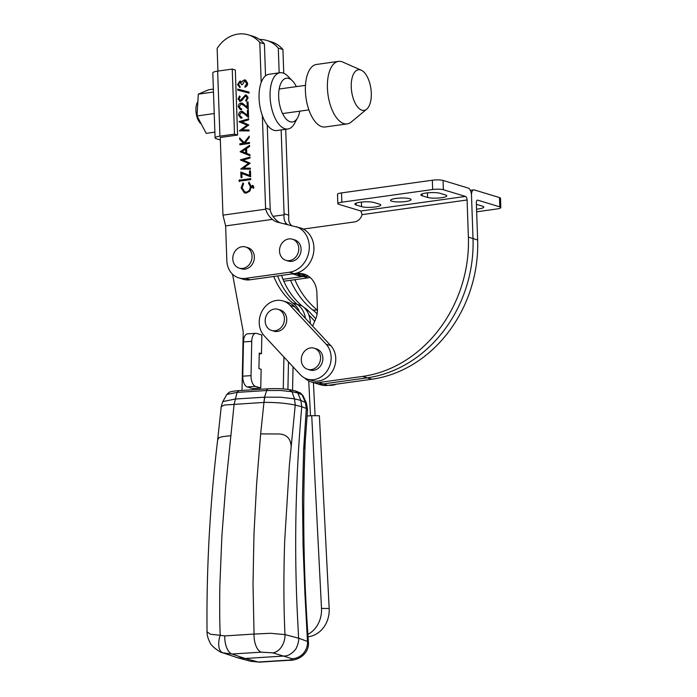 <?xml version="1.0" encoding="UTF-8"?>
<svg xmlns="http://www.w3.org/2000/svg" width="697" height="697" viewBox="0 0 697 697"><rect width="100%" height="100%" fill="white"/><g stroke="black" fill="none" stroke-linecap="round" stroke-linejoin="round"><path stroke-width="1.05" d="M405.837 201.494A10.255 1.934 178 0 0 411.073 199.621A10.255 1.934 178 0 0 395.818 198.453A10.255 1.934 178 0 0 390.573 200.335A10.255 1.934 178 0 0 405.837 201.494M360.096 202.243A10.255 1.934 178 0 0 354.86 204.125A10.255 1.934 178 0 0 356.167 205.014L361.56 206.652A10.255 1.934 178 0 0 373.122 207.192A10.255 1.934 178 0 0 380.754 205.049A10.255 1.934 178 0 0 379.447 204.151L374.054 202.513A10.255 1.934 178 0 0 360.096 202.243M426.137 193.025A10.255 1.934 178 0 0 420.892 194.907A10.255 1.934 178 0 0 422.199 195.796L427.601 197.434A10.255 1.934 178 0 0 439.162 197.974A10.255 1.934 178 0 0 446.794 195.831A10.255 1.934 178 0 0 445.488 194.942L440.086 193.304A10.255 1.934 178 0 0 426.137 193.025M293.751 273.703A22.095 18.993 106.9 0 0 296.844 273.546L301.47 274.949A22.095 18.993 106.9 0 1 294.3 274.409L298.917 275.812A22.095 18.993 -73.1 0 0 306.096 276.361L301.47 274.949A22.095 18.993 -73.1 0 1 306.279 274.966A22.095 18.993 -73.1 0 0 301.47 274.949A22.095 18.993 106.9 0 1 294.3 274.409L292.522 273.869M303.3 229.078L354.494 221.934A9.47 8.137 106.9 0 0 362.057 214.65L360.88 211.017L338.829 204.326A7.894 1.49 -2 0 1 337.827 203.637L337.505 194.35A7.894 1.49 -2 0 1 341.53 192.903L432.332 180.227A7.894 1.49 -2 0 1 443.065 180.436L468.201 188.068A6.308 2.997 -97.9 0 1 471.494 195.204L473.01 238.557A126.235 108.54 106.9 0 1 367.275 377.818L323.251 383.96A22.095 18.993 106.9 0 1 316.072 383.42L311.446 382.008A22.095 18.993 106.9 0 1 304.746 378.07M296.844 273.546A22.095 18.993 106.9 0 1 304.023 274.087A22.095 18.993 106.9 0 1 316.865 292.54L317.44 308.937A22.095 18.993 106.9 0 1 315.236 320.141L312.587 326.065M470.353 190.351L473.707 189.88A6.308 2.997 -97.9 0 0 471.494 195.204L473.01 238.557A126.235 108.54 106.9 0 1 367.275 377.818L323.251 383.96L318.625 382.557A22.095 18.993 106.9 0 1 311.446 382.008M318.625 382.557L362.649 376.406L371.902 379.22L327.878 385.363L323.251 383.96A22.095 18.993 106.9 0 1 316.072 383.42L320.698 384.822A22.095 18.993 -73.1 0 0 327.878 385.363M371.902 379.22A126.235 108.54 -73.1 0 0 477.637 239.968L468.384 237.154A126.235 108.54 106.9 0 1 362.649 376.406M468.384 237.154L467.086 199.987A3.154 1.499 -97.9 0 0 465.439 196.423L443.388 189.732L443.065 180.436M337.827 203.637A7.894 1.49 -2 0 1 341.852 202.191L432.654 189.523A7.894 1.49 -2 0 1 443.388 189.732M473.707 189.88A6.308 2.997 -97.9 0 1 474.361 189.941L499.496 197.573A7.894 1.49 -2 0 1 500.498 198.253L500.821 207.549A7.894 1.49 -2 0 1 496.795 208.995L476.652 211.801M308.431 276.195A22.095 18.993 -73.1 0 0 306.096 276.361M499.496 197.573L499.819 206.861L477.776 200.17A3.154 1.499 -97.9 0 0 477.445 200.144A3.154 1.499 -97.9 0 0 476.339 202.801L477.637 239.968M499.819 206.861A7.894 1.49 -2 0 1 500.821 207.549M476.391 204.352A10.255 1.934 -2 0 1 477.088 204.535L482.49 206.173A10.255 1.934 -2 0 1 483.796 207.061A10.255 1.934 -2 0 1 476.565 209.17M284.507 223.842L286.319 223.589C284.385 221.35 283.662 218.422 284.149 214.807L273.015 216.358M284.149 214.807A15.778 13.565 106.9 0 1 284.08 213.779L281.152 129.938M259.554 39.459A31.565 27.139 106.9 0 1 266.82 40.47A31.565 27.139 106.9 0 1 278.295 48.11L279.157 72.854M278.295 48.11L282.921 49.522L283.749 73.272M285.709 129.302L288.706 215.181A15.778 13.565 -73.1 0 0 288.767 216.209C288.288 219.825 289.011 222.752 290.937 225A15.778 13.565 106.9 0 0 291.564 225.532M282.921 49.522A31.565 27.139 -73.1 0 0 271.447 41.872L266.82 40.47M283.827 281.231L307.961 277.868A23.672 20.352 -73.1 0 0 310.078 277.45M283.017 279.297L303.003 276.509M287.512 224.565A15.778 13.565 106.9 0 1 286.319 223.589M238.775 277.885L243.392 279.297A20.509 17.634 -73.1 0 0 250.057 279.793L294.082 273.651A23.672 20.352 -73.1 0 0 313.911 247.54A23.672 20.352 -73.1 0 0 301.261 228.154L277.737 222.221A15.778 13.565 106.9 0 1 277.066 222.038A15.778 13.565 106.9 0 1 272.44 219.381C269.225 216.75 266.96 213.352 265.644 209.187L222.962 215.146L225.628 225.915L226.847 260.756A20.509 17.634 106.9 0 0 238.775 277.885A20.509 17.634 106.9 0 0 245.431 278.391L289.455 272.248A23.672 20.352 -73.1 0 0 309.285 246.137A23.672 20.352 -73.1 0 0 296.634 226.752M237.712 90.122L237.668 89.094L249.064 92.065L249.099 93.084L237.712 90.122L237.668 89.094L249.064 92.065M239.28 106.597L240.7 108.706L241.589 108.802L241.624 109.777L240.352 109.673L238.287 106.685C238.348 104.672 239.263 103.444 241.031 103.017L242.19 103.095L247.235 107.077L247.06 102.032L248.045 101.893L248.306 109.263L244.168 105.613L241.145 103.975L239.28 106.597M241.981 104.036L241.145 103.975L244.168 105.613M249.021 129.964L249.056 130.94L239.376 130.853L247.121 125.138L239.054 121.635L248.637 118.847L248.672 119.823L241.781 121.836L248.855 124.998L242.042 129.895L249.021 129.964L242.042 129.895M249.927 155.675L240.108 151.746L249.561 145.394L249.604 146.457L246.572 148.487L246.738 153.401L249.883 154.621L249.927 155.684L240.108 151.746L249.561 145.412M241.859 173.466L242.007 177.596L241.014 177.735L240.813 172.037L249.622 175.374L249.465 170.965L250.45 170.826L250.659 176.803L241.859 173.466L250.659 176.803M250.754 179.582L241.127 180.932L241.092 179.957L250.72 178.615L250.754 179.582M265.644 209.187A15.778 13.565 106.9 0 1 265.574 208.159L262.342 115.528M261.192 82.49L259.789 42.5L264.416 43.902L265.531 75.842M217.934 71.077L217.142 48.45A31.565 27.139 106.9 0 1 248.324 34.85A31.565 27.139 106.9 0 1 259.789 42.5M220.339 139.949L216.288 138.72A9.47 1.786 -2 0 1 215.085 137.901A9.47 1.786 -2 0 1 219.921 136.159L234.506 134.129L237.59 135.061L220.252 137.483L222.962 215.146M252.453 187.371L251.234 187.371L249.718 191.196L246.337 193.052L244.438 192.93L241.127 187.92L242.974 182.902L243.584 183.677L242.112 187.841L244.839 191.971L246.363 192.067C248.925 191.405 250.223 189.593 250.258 186.63L248.515 182.989L249.064 182.056L251.251 186.683L252.889 185.367L253.743 186.953L253.595 188.268L253.037 188.181L252.654 186.299L252.453 187.371M252.776 186.308L253.055 188.181M239.724 181.542L238.888 180.75L239.655 179.739L240.491 180.532L239.428 181.525M239.733 181.551L238.905 180.758L239.96 179.756M250.362 168.177L250.397 169.162L240.709 169.075L248.454 163.359L240.395 159.857L249.97 157.069L250.005 158.045L243.114 160.049L250.188 163.22L243.375 168.116L250.362 168.177L243.375 168.116M249.5 143.451L239.864 144.793L239.829 143.817L243.497 143.312L239.672 139.304L239.629 137.91L244.133 142.641L249.238 136.15L249.282 137.448L244.813 143.129L249.465 142.476L249.5 143.451M239.568 114.935L240.988 117.044L241.876 117.14L241.911 118.115L240.648 118.011L238.574 115.022C238.635 113.01 239.559 111.781 241.328 111.354L242.486 111.433L247.522 115.414L247.348 110.37L248.332 110.231L248.594 117.601L244.464 113.951L241.441 112.313L239.568 114.935M242.277 112.374L241.441 112.313M240.36 101.431L238.017 99.07L239.55 95.959L240.169 96.752L239.01 99.044L240.291 100.464L245.431 95.001L246.337 95.053L248.149 97.728L246.154 101.318L245.64 100.473L247.156 97.868L245.457 95.968L241.807 100.621L239.515 101.37M245.989 96.012L247.174 97.876L245.64 100.473L246.163 101.318M240.299 100.464L245.431 95.001L246.346 95.062M237.52 84.616L240.117 87.508L237.52 84.616L239.907 81.105L241.929 82.098L242.713 80.8L244.403 79.92L245.51 80.007L247.644 83.231C247.609 85.278 246.712 86.611 244.926 87.247L246.651 83.352L244.516 80.878L242.6 84.503L241.615 84.633L239.934 82.08L238.505 84.468L240.064 86.533L240.099 87.5L239.454 87.369M239.907 81.105L240.77 81.157L239.907 81.105M245.205 80.93L244.516 80.878L246.651 83.352M240.387 82.107L241.624 84.642M251.268 186.683L252.523 185.35M267.247 124.981L270.201 209.562A15.778 13.565 -73.1 0 0 270.27 210.59C271.586 214.754 273.851 218.152 277.066 220.783A15.778 13.565 -73.1 0 0 279.924 222.744M248.324 34.85L252.95 36.253A31.565 27.139 106.9 0 1 264.416 43.902M272.44 219.381L225.628 225.915M244.438 192.93L241.127 187.92L242.992 182.91M244.847 191.971L246.363 192.067M246.381 192.076C248.934 191.414 250.232 189.601 250.275 186.639L248.515 182.989L249.073 182.065M241.145 180.924L241.092 179.957M241.11 179.957L250.728 178.615M241.031 177.726L240.831 172.037M249.631 175.383L249.465 170.965L250.45 170.835M240.726 169.075L248.454 163.359M248.472 163.359L240.395 159.996M240.404 159.857L249.97 157.078M245.736 153.009L245.614 149.141L241.99 151.563L245.736 153.009L245.597 149.141M239.881 144.793L239.829 143.817M239.846 143.826L243.514 143.312L239.672 139.304L239.637 137.928M249.238 136.176L244.133 142.641M244.83 143.129L249.465 142.484M239.393 130.853L247.139 125.138L239.062 121.775M239.08 121.783L248.637 118.856M240.988 117.044L241.876 117.148M240.657 118.02L238.574 115.022M238.592 115.031C238.653 113.01 239.568 111.79 241.345 111.354L242.495 111.442M248.332 110.239L247.348 110.37L247.522 115.414M248.594 117.593L244.464 113.951L241.45 112.322M240.709 108.706L241.589 108.81M240.36 109.682L238.287 106.685C238.365 104.672 239.28 103.452 241.049 103.017L242.199 103.104M247.06 102.032L247.235 107.077M247.069 102.041L248.045 101.901M248.298 109.255L244.185 105.622M240.378 101.44L238.017 99.07L239.568 95.959M237.529 84.625L239.925 81.105M241.946 82.098L242.713 80.8L244.403 79.92M244.42 79.92L245.518 80.007M244.943 87.238L244.891 86.271M244.908 86.28L246.207 85.243L246.668 83.361M261.462 353.719L259.258 353.048L258.927 368.617L261.14 369.288L260.748 387.985L252.488 388.551L247.2 386.94A9.47 4.591 -93.9 0 1 242.765 376.188L243.48 341.922L251.739 341.356A9.47 4.591 -93.9 0 1 255.721 333.314A9.47 4.591 -93.9 0 1 256.557 333.419L261.854 335.022L261.462 353.719L259.24 353.867M299.597 312.082A22.095 18.993 -73.1 0 0 292.627 302.986A78.9 67.844 106.9 0 1 273.764 276.491M232.554 274.235L243.227 331.633L242.007 390.442M283.27 388.917L283.932 357.047M281.553 275.402A78.9 67.844 -73.1 0 0 301.871 305.791L297.244 304.389A22.095 18.993 -73.1 0 1 305.434 318.363A22.095 18.993 -73.1 0 0 297.244 304.389A78.9 67.844 106.9 0 1 277.633 275.951A78.9 67.844 -73.1 0 0 297.244 304.389L292.627 302.986M288.488 361.952L287.913 389.405L288.488 361.952M310.27 323.565A22.095 18.993 -73.1 0 0 301.871 305.791M293.036 366.849L292.557 390.259M290.013 305.33L294.631 306.741A20.509 17.634 -73.1 0 0 287.704 302.367L283.078 300.956A20.509 17.634 -73.1 0 0 264.703 307.22A20.509 17.634 -73.1 0 0 264.233 335.841L300.355 374.725A20.509 17.634 -73.1 0 0 307.281 379.098A20.509 17.634 -73.1 0 0 328.296 368.974A20.509 17.634 -73.1 0 0 326.126 344.213L290.013 305.33A20.509 17.634 -73.1 0 0 283.078 300.956M307.281 379.098L311.907 380.501A20.509 17.634 -73.1 0 0 332.922 370.377A20.509 17.634 -73.1 0 0 330.753 345.616L326.126 344.213M294.631 306.741L330.753 345.616M292.357 239.193L294.674 239.89A11.047 9.497 106.9 0 1 300.991 251.181A11.047 9.497 106.9 0 1 291.843 261.305A11.047 9.497 106.9 0 1 288.253 261.035L285.944 260.329A11.047 9.497 106.9 0 1 279.619 249.038A11.047 9.497 106.9 0 1 288.776 238.923A11.047 9.497 106.9 0 1 292.357 239.193A11.047 9.497 106.9 0 1 298.682 250.484A11.047 9.497 106.9 0 1 289.534 260.6A11.047 9.497 106.9 0 1 285.944 260.329M314.138 348.195L316.455 348.901A11.047 9.497 106.9 0 1 322.772 360.192A11.047 9.497 106.9 0 1 313.624 370.307A11.047 9.497 106.9 0 1 310.034 370.037L307.717 369.332A11.047 9.497 106.9 0 1 301.4 358.049A11.047 9.497 106.9 0 1 310.548 347.925A11.047 9.497 106.9 0 1 314.138 348.195A11.047 9.497 106.9 0 1 320.463 359.486A11.047 9.497 106.9 0 1 311.306 369.61A11.047 9.497 106.9 0 1 307.717 369.332M278.016 309.32L280.333 310.017A11.047 9.497 106.9 0 1 286.65 321.308A11.047 9.497 106.9 0 1 277.502 331.432A11.047 9.497 106.9 0 1 273.912 331.153L271.603 330.456A11.047 9.497 106.9 0 1 265.278 319.165A11.047 9.497 106.9 0 1 274.435 309.05A11.047 9.497 106.9 0 1 278.016 309.32A11.047 9.497 106.9 0 1 284.341 320.603A11.047 9.497 106.9 0 1 275.184 330.726A11.047 9.497 106.9 0 1 271.603 330.456M237.59 135.061L235.316 70.022L232.232 69.081L217.647 71.12A9.47 1.786 -2 0 0 212.812 72.854L215.085 137.901M234.506 134.129L232.232 69.081M213.378 89.085L208.725 89.739L198.296 94.147L213.482 92.021M214.232 113.55L197.033 115.946L206.19 133.345L214.885 132.134M197.033 115.946L198.296 94.147M197.861 101.64A12.389 5.872 82.1 0 0 196.179 113.402A12.389 5.872 82.1 0 0 201.215 123.892M297.279 118.333L294.779 122.933A28.403 13.47 -97.9 0 1 287.878 128.997A28.403 13.47 -97.9 0 1 282.146 127.342A28.403 13.47 -97.9 0 1 270.053 95.994A28.403 13.47 -97.9 0 1 280.028 72.732A28.403 13.47 -97.9 0 1 285.761 74.387A28.403 13.47 -97.9 0 1 288.323 76.679L291.991 80.425A22.095 10.481 82.1 0 0 278.73 92.492A22.095 10.481 82.1 0 0 284.768 117.314A22.095 10.481 82.1 0 0 297.279 118.333A22.095 10.481 82.1 0 0 299.762 111.171M280.028 72.732L269.016 74.274A28.403 13.47 82.1 0 0 259.075 98.408A28.403 13.47 82.1 0 0 271.133 128.884A28.403 13.47 82.1 0 0 276.875 130.531L287.878 128.997M296.338 86.628A22.095 10.481 82.1 0 0 291.991 80.425M366.7 109.194L351.192 122.062A31.557 14.968 -97.9 0 1 347.193 123.9A31.557 14.968 -97.9 0 1 341.608 122.576A31.557 14.968 -97.9 0 1 327.459 88.998A31.557 14.968 -97.9 0 1 338.472 61.388A31.557 14.968 -97.9 0 1 342.819 62.077L361.264 70.205A20.509 9.732 -97.9 0 1 362.065 70.624A20.509 9.732 -97.9 0 1 371.013 89.547A20.509 9.732 -97.9 0 1 366.7 109.194A20.509 9.732 -97.9 0 1 360.471 109.534A20.509 9.732 -97.9 0 1 351.236 84.851A20.509 9.732 -97.9 0 1 361.264 70.205M338.472 61.388L316.455 64.464A31.557 14.968 82.1 0 0 305.452 92.074A31.557 14.968 82.1 0 0 319.592 125.652A31.557 14.968 82.1 0 0 325.185 126.976L347.193 123.9M307.987 634.348A26.826 23.437 -89.6 0 0 321.5 608.437L311.725 415.7L306.985 416.022M308.126 636.779A26.826 23.437 -89.6 0 0 329.176 608.49L319.392 415.752L311.725 415.7M310.496 415.778L308.727 380.91M313.415 382.609L315.096 415.717M317.109 313.938A22.095 19.307 -89.6 0 0 312.735 310.043A78.9 68.942 90.4 0 1 290.536 280.299M317.449 310.148A22.095 19.307 -89.6 0 0 317.335 310.078A78.9 68.942 90.4 0 1 294.875 279.689M317.335 310.078L312.735 310.043M315.793 318.79L308.51 310.949A20.509 17.634 -73.1 0 0 304.119 307.604M328.505 385.275A20.509 17.634 -73.1 0 0 336.355 384.178M314.748 321.239L308.849 314.887M243.48 341.922A9.47 4.591 -93.9 0 1 247.461 333.88L255.721 333.314M247.2 386.94L255.459 386.373A9.47 4.591 -93.9 0 1 251.025 375.622L242.765 376.188M255.459 386.373L260.748 387.985M251.739 341.356L251.025 375.622M245.632 246.991L247.94 247.688A11.047 9.497 106.9 0 1 254.335 256.461A11.047 9.497 106.9 0 1 241.519 268.833L239.21 268.127A11.047 9.497 106.9 0 1 232.815 259.354A11.047 9.497 106.9 0 1 245.632 246.991A11.047 9.497 106.9 0 1 252.026 255.764A11.047 9.497 106.9 0 1 239.21 268.127M303.604 449.783L305.225 441.715L307.543 409.592L306.305 408.451L303.604 449.783L302.481 497.893L303.073 545.951L304.929 593.835L307.49 641.44L308.457 642.59M288.837 660.303L288.837 660.303A15.778 7.667 -93.6 0 1 287.582 660.172L258.299 662.019A15.778 7.667 86.4 0 0 259.545 662.15L288.837 660.303C299.057 660.747 309.198 653.237 308.457 642.538L308.457 642.538C303.552 576.027 302.472 509.089 305.225 441.715M287.582 660.172C291.59 659.867 293.088 659.379 292.087 658.709A15.778 15.012 117.2 0 0 307.49 641.44L298.604 638.191C299.257 640.264 296.939 648.611 294.735 650.301C291.337 654.065 287.913 655.964 284.463 655.999L245.135 658.482L237.468 657.724L222.848 652.828A15.778 8.12 108.8 0 1 222.84 652.828L231.953 654.021L245.135 658.482L258.299 662.019L250.441 661.218M301.749 406.734L306.305 408.451L305.286 402.125L302.028 394.737L302.968 395.565L306.392 403.023L300.86 400.435L301.749 406.734L295.223 405.088L289.377 465.335L284.716 540.384C283.548 574.816 283.635 606.224 284.986 634.601L298.604 638.191L297.898 624.033C293.977 553.427 295.267 480.991 301.749 406.734M295.423 390.947L297.819 393.003L302.028 394.737L300.451 392.995L302.977 395.574M217.647 440.025C209.954 504.053 206.417 567.985 207.035 631.813L210.494 634.235L220.217 635.307C219.668 622.857 219.546 606.251 219.851 585.489L221.907 535.688L225.741 485.818L234.105 404.286L237.093 392.385L226.821 394.45L222.822 401.603L235.124 399.041L264.512 397.185L260.643 433.9L279.593 433.996C286.694 434.597 290.536 438.596 291.111 445.984M289.177 389.684L291.965 391.688L297.819 393.003L300.86 400.435L294.535 398.858L295.223 405.088C288.027 403.424 274.749 402.186 264.015 402.413L224.6 405.018L221.245 406.534L217.664 439.99L218.771 437.838C220.4 436.941 224.373 436.261 230.69 435.791M284.986 634.601A15.778 11.379 102.4 0 1 272.849 652.862L261.236 652.165A15.778 7.667 -93.6 0 1 254.048 634.07L270.375 633.285L284.986 634.601M260.643 433.9L256.609 484.136L253.969 534.146L253.02 584.417L254.048 634.07L224.774 635.917A15.778 7.667 86.4 0 0 231.953 654.021L261.236 652.165M268.502 388.821A4.104 1.995 86.4 0 0 268.171 388.787A4.104 1.995 86.4 0 0 266.69 390.52L280.142 390.468L291.965 391.688L294.535 398.858L280.595 397.22L264.721 397.168L264.015 402.413M207.035 631.813C206.974 635.028 207.967 638.6 209.989 642.521C210.816 646.032 220.958 653.115 222.84 652.828A15.778 8.12 108.8 0 1 220.217 635.307L224.774 635.917M238.879 390.695L237.093 392.385L266.69 390.52L264.512 397.185M356.097 203.141L356.167 205.014M422.138 193.923L422.199 195.796M362.057 214.65L467.086 199.987M432.332 180.227L432.654 189.523M465.439 196.423L360.88 211.017M341.852 202.191L341.53 192.903M361.56 206.652L361.403 202.086M427.601 197.434L427.435 192.869M477.776 200.17L477.14 200.257M288.706 215.181L284.08 213.779M303.535 276.526L307.961 277.868M289.455 272.248L294.082 273.651M270.201 209.562L265.574 208.159M250.057 279.793L245.431 278.391M219.921 136.159L217.647 71.12M321.5 608.437L329.176 608.49M306.453 310.331L308.51 310.949M292.087 658.709L272.849 652.862M295.615 391L289.847 389.719C283.47 388.673 276.239 388.368 268.171 388.787L238.557 390.66C230.376 391.296 229.174 392.333 229.034 392.402L226.821 394.458M279.148 89.033L305.469 85.356M282.573 113.567L308.893 109.891M306.401 403.032L307.543 409.592M259.545 662.15L250.641 661.27M237.468 657.724L250.615 661.261M300.433 392.986L295.824 391.052M222.796 401.62L221.228 406.543"/></g></svg>
